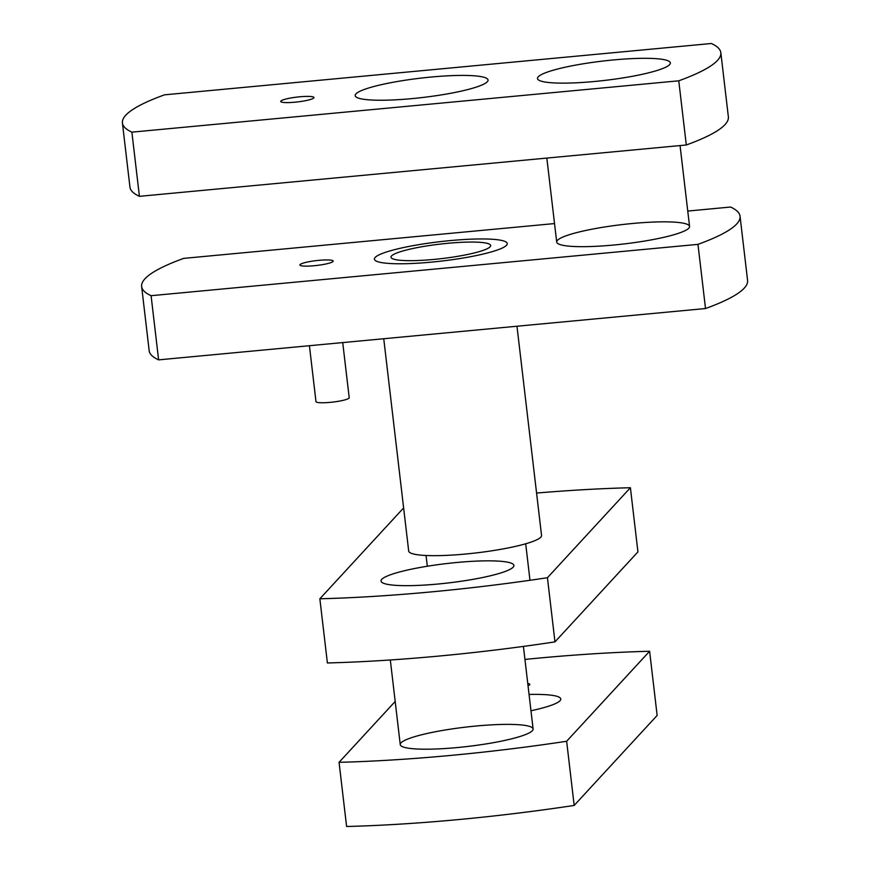 <?xml version="1.0" encoding="UTF-8"?>
<svg xmlns="http://www.w3.org/2000/svg" width="870" height="870" viewBox="0 0 870 870"><rect width="100%" height="100%" fill="white"/><g stroke="black" fill="none" stroke-linecap="round" stroke-linejoin="round"><path stroke-width="1.3" d="M574.178 805.435L657.144 715.434L649.607 651.26L566.642 741.262A301.259 43.794 173.3 0 1 339.061 762.327L346.608 826.5A301.259 43.794 173.3 0 0 574.178 805.435L566.642 741.262M395.187 701.448L339.061 762.327M456.706 747.613A66.892 9.722 173.3 0 1 400.254 744.6A66.892 9.722 173.3 0 1 465.548 727.135A66.892 9.722 173.3 0 1 533.114 728.984A66.892 9.722 173.3 0 1 456.706 747.613M529.058 694.456A66.892 9.722 173.3 0 1 560.769 698.991A66.892 9.722 173.3 0 1 530.972 710.746M527.764 683.494A16.726 2.425 173.3 0 1 529.797 684.385A16.726 2.425 173.3 0 1 528.036 685.734M524.936 659.427A301.259 43.794 173.3 0 1 649.607 651.26M438.447 583.987A66.892 9.722 173.3 0 1 381.038 581.051A66.892 9.722 173.3 0 1 446.332 563.597A66.892 9.722 173.3 0 1 513.898 565.446A66.892 9.722 173.3 0 1 438.447 583.987M554.973 641.886L637.938 551.895L630.402 487.722L547.437 577.713A301.259 43.794 173.3 0 1 319.856 598.788L327.392 662.962A301.259 43.794 173.3 0 0 554.973 641.886L547.437 577.713M403.713 508.656A301.259 43.794 173.3 0 0 402.821 508.787L319.856 598.788M437.49 584.074A66.892 9.722 173.3 0 1 381.038 581.051A66.892 9.722 173.3 0 1 446.332 563.597A66.892 9.722 173.3 0 1 513.898 565.446A66.892 9.722 173.3 0 1 437.49 584.074M536.572 493.051A301.259 43.794 173.3 0 1 630.402 487.722M447.604 243.317A50.166 7.286 -6.7 0 0 391.011 257.215A50.166 7.286 -6.7 0 0 437.871 259.032A50.166 7.286 -6.7 0 0 490.201 246.688A50.166 7.286 -6.7 0 0 490.658 245.514A50.166 7.286 -6.7 0 0 447.604 243.317M342.726 342.584L349.207 397.71A16.726 2.425 173.3 0 1 330.339 402.342A16.726 2.425 173.3 0 1 315.984 401.614L309.415 345.716M314.287 265.72A16.726 2.425 173.3 0 1 299.933 264.98A16.726 2.425 173.3 0 1 316.256 260.619A16.726 2.425 173.3 0 1 333.156 261.087A16.726 2.425 173.3 0 1 314.287 265.72M687.757 211.062L730.582 207.038A301.259 43.794 173.3 0 1 740.044 216.217L747.58 280.39A301.259 43.794 173.3 0 1 705.516 308.535L158.623 359.865L151.086 295.691A301.259 43.794 173.3 0 1 141.636 286.513A301.259 43.794 173.3 0 1 183.7 258.379L554.527 223.568M740.044 216.217A301.259 43.794 173.3 0 1 697.968 244.361L705.516 308.535M151.086 295.691L697.968 244.361M688.899 228.081A66.892 9.722 173.3 0 1 618.983 244.503A66.892 9.722 173.3 0 1 556.702 242.056A66.892 9.722 173.3 0 1 621.996 224.601A66.892 9.722 173.3 0 1 689.562 226.45A66.892 9.722 173.3 0 1 688.899 228.081M506.612 245.188A66.892 9.722 173.3 0 1 436.686 261.609A66.892 9.722 173.3 0 1 374.404 259.173A66.892 9.722 173.3 0 1 439.698 241.708A66.892 9.722 173.3 0 1 507.264 243.567A66.892 9.722 173.3 0 1 506.612 245.188M332.992 261.489A16.726 2.425 173.3 0 1 315.505 265.6A16.726 2.425 173.3 0 1 299.933 264.98A16.726 2.425 173.3 0 1 316.256 260.619A16.726 2.425 173.3 0 1 333.156 261.087A16.726 2.425 173.3 0 1 332.992 261.489M158.623 359.865A301.259 43.794 173.3 0 1 149.172 350.686L141.636 286.513M594.895 81.454A66.892 9.722 173.3 0 1 537.486 78.517A66.892 9.722 173.3 0 1 602.79 61.063A66.892 9.722 173.3 0 1 670.357 62.912A66.892 9.722 173.3 0 1 594.895 81.454M686.299 144.985L139.417 196.326L131.881 132.153A301.259 43.794 173.3 0 1 122.42 122.974A301.259 43.794 173.3 0 1 164.484 94.841L711.377 43.5A301.259 43.794 173.3 0 1 720.828 52.678A301.259 43.794 173.3 0 1 678.763 80.812L686.299 144.985A301.259 43.794 173.3 0 0 728.364 116.852L720.828 52.678M131.881 132.153L678.763 80.812M669.693 64.543A66.892 9.722 173.3 0 1 599.767 80.964A66.892 9.722 173.3 0 1 537.486 78.517A66.892 9.722 173.3 0 1 602.79 61.063A66.892 9.722 173.3 0 1 670.357 62.912A66.892 9.722 173.3 0 1 669.693 64.543M487.396 81.649A66.892 9.722 173.3 0 1 417.469 98.071A66.892 9.722 173.3 0 1 355.188 95.635A66.892 9.722 173.3 0 1 420.493 78.169A66.892 9.722 173.3 0 1 488.059 80.018A66.892 9.722 173.3 0 1 487.396 81.649M313.776 97.951A16.726 2.425 173.3 0 1 296.3 102.062A16.726 2.425 173.3 0 1 280.727 101.442A16.726 2.425 173.3 0 1 297.051 97.081A16.726 2.425 173.3 0 1 313.94 97.549A16.726 2.425 173.3 0 1 313.776 97.951M139.417 196.326A301.259 43.794 173.3 0 1 129.956 187.148L122.42 122.974M431.814 262.098A66.892 9.722 173.3 0 1 374.404 259.173A66.892 9.722 173.3 0 1 439.698 241.708A66.892 9.722 173.3 0 1 507.264 243.567A66.892 9.722 173.3 0 1 431.814 262.098M516.976 326.228L541.553 535.452A66.892 9.722 173.3 0 1 466.102 553.983A66.892 9.722 173.3 0 1 408.693 551.058L383.746 338.734M434.076 259.412A50.166 7.286 173.3 0 1 391.011 257.215A50.166 7.286 173.3 0 1 439.981 244.122A50.166 7.286 173.3 0 1 490.658 245.514A50.166 7.286 173.3 0 1 434.076 259.412M390.315 659.971L400.254 744.6M523.414 646.41L533.114 728.984M426.05 555.495L427.311 566.239M525.697 543.783L529.982 580.279M546.838 158.079L556.702 242.056M680.057 145.573L689.562 226.45"/></g></svg>
